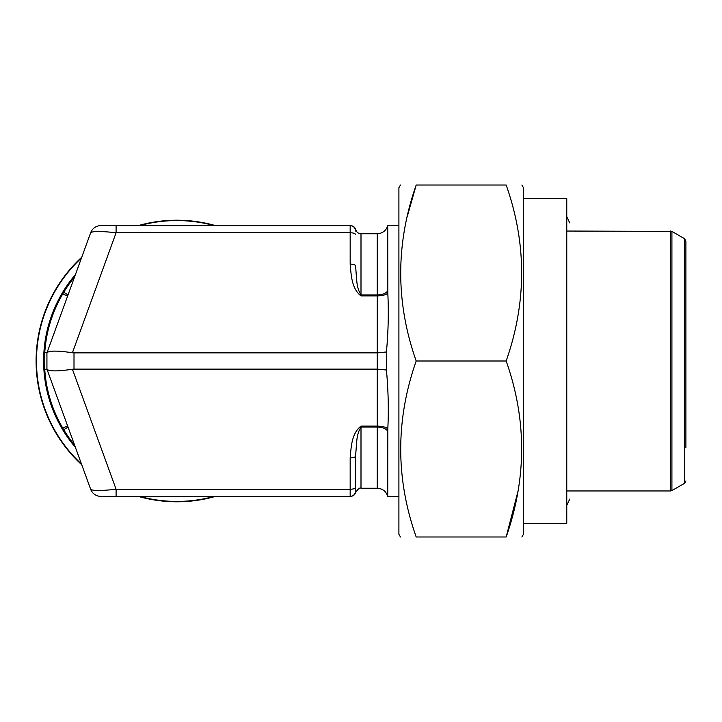 <?xml version="1.0" encoding="UTF-8"?>
<svg xmlns="http://www.w3.org/2000/svg" width="722" height="722" viewBox="0 0 722 722"><rect width="100%" height="100%" fill="white"/><g stroke="black" fill="none" stroke-linecap="round" stroke-linejoin="round"><path stroke-width="1.08" d="M400.466 536.987L398.905 534.28L398.905 187.72L400.466 185.012M416.188 185.012L506.167 185.012C526.78 185.012 526.78 185.012 506.167 185.012C526.789 243.485 526.789 302.148 506.167 361C526.789 419.473 526.789 478.135 506.167 536.987L416.188 536.987C395.575 536.987 395.575 536.987 416.188 536.987C395.566 478.515 395.566 419.852 416.188 361C395.566 302.527 395.566 243.865 416.188 185.012C395.575 185.012 395.575 185.012 416.188 185.012L407.172 216.844M521.889 536.987L523.45 534.28L523.45 187.72L521.889 185.012M506.167 536.987C526.78 536.987 526.78 536.987 506.167 536.987L518.08 490.96M523.45 198.685L566.77 198.685L566.77 523.315L523.45 523.315M416.188 361L506.167 361M387.732 290.722A10.83 5.623 0 0 1 377.245 294.937L377.245 233.748C382.579 233.423 386.08 230.715 387.732 225.625L387.786 293.033C388.779 311.453 388.328 331.1 386.441 351.975L377.245 352.877L74.005 352.877L74.005 369.123L72.417 369.249L116.098 489.245L350.17 489.245L350.17 457.892C351.163 447.126 351.542 433.39 361 426.106L377.245 426.106A10.83 3.7 180 0 1 387.786 428.967L387.732 496.375L398.905 496.375M386.441 351.975L386.441 370.025L377.245 369.123L74.005 369.123M386.441 370.025C388.328 391.071 388.779 410.719 387.786 428.967M387.732 496.375C386.08 491.285 382.579 488.577 377.245 488.252L377.245 427.063L361 427.063C358.572 430.89 357.146 435.682 356.749 441.431L355.585 456.042L355.585 490.96A5.415 5.415 0 0 1 350.17 496.375L100.827 496.375A10.83 10.83 0 0 1 90.656 489.245L46.93 369.123L46.93 352.877L90.656 232.755A10.83 10.83 0 0 1 100.827 225.625L350.17 225.625A5.415 5.415 0 0 1 355.585 231.04L355.585 230.923M46.975 352.751C49.078 350.567 57.561 350.567 72.417 352.751L74.005 352.877M116.098 496.375L116.098 489.245C101.026 490.906 92.551 490.906 90.656 489.245M46.975 369.249C49.078 371.433 57.561 371.433 72.417 369.249M356.632 279.775L355.585 265.958A5.415 1.85 180 0 0 350.17 264.108L350.17 232.755L116.098 232.755L116.098 225.625M72.417 352.751L116.098 232.755C101.026 231.094 92.551 231.094 90.656 232.755M350.17 457.892A5.415 1.85 180 0 0 355.585 456.042L356.632 442.225M355.585 490.96C355.775 492.756 355.775 492.756 355.585 490.96M355.585 265.958L356.749 280.56C357.155 286.327 358.572 291.11 361 294.937L377.245 294.937L377.245 295.894L361 295.894C351.587 288.719 351.145 274.838 350.17 264.108M355.585 231.04C355.775 229.235 355.775 229.235 355.585 231.04M74.546 277.013A132.397 132.397 0 0 0 63.735 292.266L62.661 294.071C52.065 312.427 46.109 331.903 44.764 352.498L44.764 369.502L46.93 369.123M46.93 352.877L44.764 352.498M44.764 369.502C46.109 390.124 52.074 409.6 62.661 427.929L63.735 429.734A132.397 132.397 0 0 0 74.546 444.987M215.562 496.375A140.79 140.79 0 0 1 138.218 496.375M81.748 464.778A140.79 140.79 0 0 1 81.748 257.222M138.218 225.625A140.79 140.79 0 0 1 215.562 225.625M387.732 225.625L398.905 225.625M566.77 231.04L671.911 231.401L671.911 490.599L670.558 490.96L670.558 231.04M671.911 490.599L684.546 483.298L684.546 238.702L671.911 231.401M684.546 238.702L685.9 241.049L685.9 447.64M387.786 293.033A10.83 3.7 0 0 1 377.245 295.894L377.245 427.063A10.83 5.623 180 0 1 387.732 431.278M377.245 233.748L361 233.748L361 295.894M361 426.106L361 488.252C359.989 487.377 358.247 488.722 355.756 492.305C354.926 494.85 353.175 496.204 350.513 496.375M350.17 496.375L350.17 489.245A5.415 1.85 180 0 0 355.585 487.395M355.585 234.605A5.415 1.85 180 0 0 350.17 232.755L350.17 225.625M68.039 294.883L63.735 292.266M67.669 295.894L62.661 294.071M62.661 427.929L67.669 426.106M63.735 429.734L68.039 427.117M75.422 274.604A133.263 133.263 0 0 0 75.422 447.396M36.461 361A140.429 140.429 0 0 0 81.478 464.029A140.429 140.429 0 0 1 81.478 257.971A140.429 140.429 0 0 0 36.461 361M139.563 496.375A140.429 140.429 0 0 0 214.217 496.375A140.429 140.429 0 0 1 139.563 496.375M214.217 225.625A140.429 140.429 0 0 0 139.563 225.625A140.429 140.429 0 0 1 214.217 225.625M569.748 222.917L566.77 216.636M566.77 505.364L569.748 499.082M377.245 488.252L361 488.252M361 233.748C358.329 233.585 356.587 232.231 355.756 229.686C354.926 227.15 353.175 225.796 350.513 225.625M566.77 490.96L670.558 490.96M684.546 483.298L685.9 480.951"/></g></svg>
